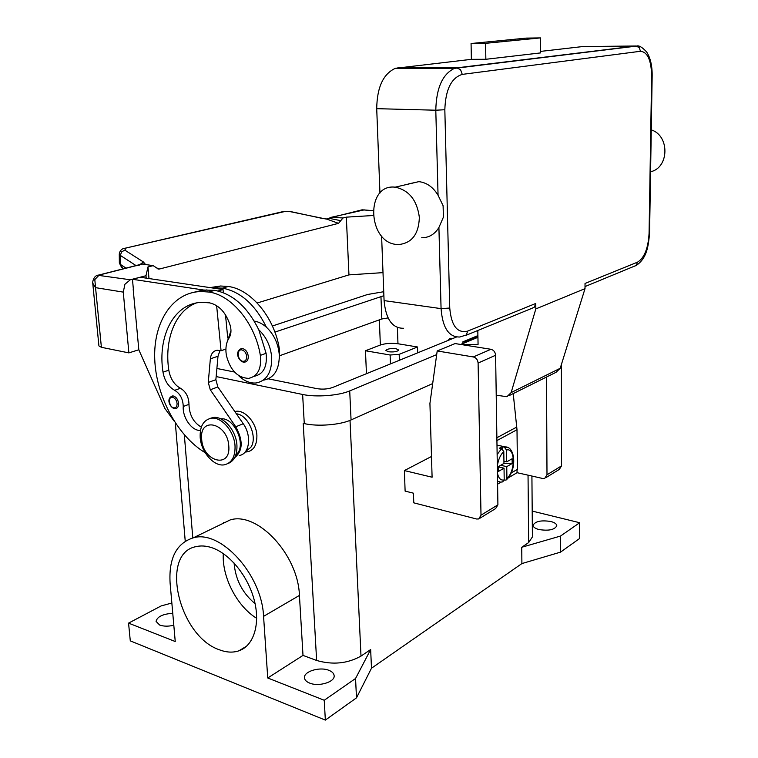 <?xml version="1.0" encoding="UTF-8"?>
<svg xmlns="http://www.w3.org/2000/svg" width="758" height="758" viewBox="0 0 758 758"><rect width="100%" height="100%" fill="white"/><g stroke="black" fill="none" stroke-linecap="round" stroke-linejoin="round"><path stroke-width="1.14" d="M303.437 423.4L304.271 423.589C317.517 426.754 340.295 424.954 351.058 419.932L432.676 383.567M532.201 511.082L579.69 522.726L560.503 536.058L521.731 547.267L521.902 563.573L371.486 668.234L356.487 697.862L325.343 720.1L324.244 700.259L267.745 677.984L263.566 616.358C261.889 574.384 220.455 529.406 193.309 537.82C176.387 543.23 168.655 558.333 170.105 583.139L175.24 641.524L128.557 623.123L161.179 605.917L171.858 603.017M560.503 536.058L560.532 552.127L579.652 538.474L579.69 522.726M325.343 720.1L130.291 640.87L128.557 623.123M560.532 552.127L521.902 563.573M371.486 668.234L370.653 649.549L360.998 656.096C347.486 663.629 332.696 665.088 316.626 660.464L303.001 655.405L267.745 677.984M532.41 536.91L528.639 542.586L521.731 547.267M366.446 373.703L365.47 350.755L380.355 345.023C385.566 343.346 391.441 342.919 397.969 343.753L417.516 346.984L417.705 352.821M223.591 522.461L223.638 523.115M449.835 338.475L453.123 338.39M234.089 563.033C235.454 579.586 242.446 593.126 255.086 603.671M417.516 346.984L399.182 354.346L390.114 355.009L365.47 350.755M388.428 351.769L385.888 350.48C387.224 348.851 390.635 348.273 396.121 348.737L398.689 350.035C397.353 351.674 393.933 352.252 388.428 351.769M173.809 625.246C168.399 626.515 163.709 626.449 159.711 625.066L156.072 621.408C157.219 616.671 162.781 613.971 172.758 613.317M370.653 649.549L355.559 678.495L324.244 700.259M309.671 683.1C306.384 681.774 304.659 679.973 304.479 677.728C303.712 671.399 319.781 666.557 328.801 670.29C332.184 671.616 333.965 673.436 334.155 675.757C334.989 682.01 318.701 686.975 309.671 683.1M356.487 697.862L355.559 678.495M219.811 524.972L230.252 519.903C257.407 511.356 298.159 554.572 299.429 595.418L303.001 655.405M234.847 411.575C244 408.799 256.346 422.054 256.896 435.462C256.943 446.111 253.02 451.645 245.109 452.062M211.34 547.541C229.21 553.169 247.847 575.654 254.176 599.872C260.619 624.099 253.731 645.844 238.836 650.838C232.867 652.827 226.367 652.467 219.337 649.767C178.651 636.17 159.464 553.255 196.095 546.622C200.804 545.504 205.882 545.817 211.34 547.541M223.297 553.586C221.81 576.829 236.913 606.296 256.697 618.31M538.891 529.529C535.139 528.497 533.206 527.094 533.073 525.313C535.167 521.286 541.098 520.016 550.867 521.504C554.676 522.527 556.656 523.939 556.798 525.758C554.685 529.795 548.716 531.055 538.891 529.529M452.877 338.494L450.508 338.295L447.428 340.712M245.516 451.55L250.794 447.362C258.014 437.489 248.264 414.834 236.373 413.783M279.351 358.297L279.314 348.652C274.481 317.479 250.784 289.13 228.253 286.486L220.54 286.003L209.966 287.604M203.627 290.011L200.785 291.517M200.548 290.466L197.705 291.707M254.224 321.089C258.459 321.724 262.533 323.78 266.437 327.238C255.2 304.64 240.551 291.603 222.482 288.135L211.52 287.832L223.042 289.547L223.345 292.702M263.632 380.146C274.169 378.024 279.389 369.61 279.295 354.905C278.309 343.706 274.026 334.486 266.437 327.238M226.888 342.758L230.982 330.678M254.328 376.271C263.528 374.206 267.451 366.55 266.096 353.323L258.791 329.768C266.409 337.073 270.72 346.359 271.724 357.624C271.838 372.424 266.626 380.876 256.081 382.979C249.865 383.482 243.934 380.923 238.277 375.314M200.463 430.44C191.982 431.113 182.441 417.772 183.237 406.487C183.01 399.03 180.158 393.639 174.681 390.313C168.475 386.855 164.581 380.8 162.998 372.159C157.257 335.642 174.435 302.679 202.178 302.366L209.606 302.859C219.27 305.171 226.168 312.808 230.299 325.75C231.493 330.573 231.095 334.629 229.087 337.916C226.159 342.635 225.259 348.443 226.377 355.36C230.148 370.112 237.548 377.797 248.586 378.394C257.796 376.328 261.709 368.653 260.335 355.36C255.332 323.685 231.408 294.796 208.801 292.029L201.069 291.508C172.398 292.133 153.22 322.245 154.736 359.235C156.12 396.226 177.325 435.935 205.191 452.716M171.213 396.339L173.449 395.998C176.263 397.012 177.978 399.466 178.575 403.341C178.68 406.411 177.704 408.164 175.629 408.619L174.293 408.59M240.201 349.04L242.693 348.604C245.829 349.59 247.686 352.167 248.283 356.326C248.33 359.756 247.117 361.699 244.663 362.153L243.612 362.097M235.672 455.435L237.851 452.933C245.819 441.999 233.132 416.824 220.749 418.88M227.912 463.583C234.26 461.044 237.263 454.923 236.932 445.221C236.24 430.516 223.269 415.621 213.036 417.506L209.568 418.577M235.037 446.026C234.336 431.302 221.355 416.379 211.122 418.264C203.438 420.027 199.79 426.375 200.178 437.3C200.993 452.09 214.135 467.061 224.548 464.768C231.825 462.882 235.321 456.629 235.037 446.026M228.793 445.998C227.637 422.812 199.079 416.161 201.675 439.185C202.68 461.669 230.982 469.297 228.793 445.998M258.791 329.768C247.487 307.009 232.791 293.867 214.703 290.352L203.731 290.03L193.669 292.313M173.648 407.832C175.951 408.069 177.097 406.61 177.069 403.455C176.557 400.196 175.126 398.139 172.758 397.287C167.802 395.922 168.74 406.932 173.648 407.832L173.885 408.354M201.315 427.133C193.404 422.481 189.292 414.882 188.979 404.346C188.77 396.917 185.928 391.554 180.451 388.257C174.264 384.818 170.379 378.792 168.797 370.188C164.211 339.612 175.231 310.903 196.161 303.039M205.409 290.286L132.47 279.285L140.334 277.257L211.52 287.832M227.741 338.021L225.496 314.807M239.234 455.482C249.515 454.279 251.988 435.717 243.242 423.741L217.859 386.968L215.869 379.701L218.001 356.232L219.981 350.518M225.912 349.087L221.071 350.727L217.243 350.243C213.301 350.812 210.999 353.673 210.354 358.837L208.27 382.449L210.279 389.754L235.757 426.782C243.309 440.559 242.93 450.877 234.62 457.747M216.627 305.635L221.071 350.727M223.042 289.547L217.972 290.996M133.38 289.423L132.47 279.285M174.018 420.936L164.884 408.467L138.828 349.845L133.209 289.471M124.123 248.453L284.961 211.473L289.973 211.605L326.442 219.109L330.213 218.569L331.634 217.224L364.323 209.862M257.189 303.001L348.955 274.879L382.998 272.634M373.069 215.518L346.33 217.148L342.967 217.991L338.523 223.354L159.502 268.995L156.451 267.849M348.955 274.879L346.33 217.148M138.818 349.76L128.879 352.887L123.27 292.114L124.947 284.231L130.31 279.768L145.991 275.732L147.971 266.93L153.192 265.66L158.394 269.052L159.502 268.995M146.199 278.129L145.991 275.732M92.76 283.217L95.555 287.652L94.807 279.56L99.175 275.059L142.949 263.936L145.005 264.144M128.879 352.887L101.392 347.306L95.555 287.652L123.27 292.114M148.975 278.546L147.971 266.93M92.76 283.321L98.919 345.904L101.392 347.306M126.216 268.247L120.399 264.409L119.357 262.979L119.271 253.987L120.314 255.399L136.288 265.755M119.451 253.38L119.271 253.977C119.935 250.462 121.867 248.548 125.061 248.226L283.274 211.548M139.415 264.978L143.414 261.993L124.805 250.121L125.913 248.387M145.877 264.305L145.28 264.191M340.74 220.673L328.972 218.295L326.404 218.967L338.523 223.354M331.047 217.252L328.83 218.437M320.928 218.304L321.638 218.285M284.961 211.473L284.127 211.349M431.491 456.477L404.393 470.576L405.113 491.099L413.451 493.193L413.773 502.838L476.602 519.003L478.724 518.955L481.008 515.175L478.099 363.054C477.758 359.775 476.166 357.738 473.343 356.952L437.195 350.954L429.928 403.446L432.098 477.218L404.393 470.576M545.864 477.682L559.319 469.41L561.574 465.857L561.403 364.494M546.527 377.029L546.992 474.783L544.727 478.374L542.671 478.478L517.07 472.689L508.163 477.938M479.89 518.245L495.637 508.561L497.911 504.828L495.609 355.256C495.277 352.034 493.714 350.044 490.919 349.286L455.084 343.564L437.195 350.954M501.029 482.145L497.589 484.163M517.032 469.553L517.07 472.689M463.034 343.431L462.854 341.858L465.033 341.924L465.109 342.569M477.9 335.604L462.854 341.858M477.919 336.561L465.033 341.924M511.11 473.03L517.449 469.316L517.003 429.729L513.223 393.591M496.992 445.088L499.276 445.6M498.451 466.937L504.042 468.198L498.527 471.372L498.451 466.549L503.966 463.403L503.805 451.569L501.588 448.66L499.418 448.196L502.147 446.689L504.326 447.154L506.534 450.053L506.695 461.849L512.114 458.761L512.171 463.517L506.751 466.634L500.687 465.279M497.551 481.178L500.526 482.135L502.639 481.899L504.203 479.947L504.042 468.198M499.2 466.123L499.219 467.118M506.751 466.634L506.913 478.345L506.06 480.079L504.193 480.117M512.171 463.517L503.937 463.422M503.937 461.243L506.695 461.849M502.147 446.689L502.184 448.878M509.291 395.543L556.088 372.273L560.219 368.293L585.015 288.637L585.034 283.464L637.544 262.154L636.161 265.452L585.024 286.562M651.264 129.874C669.92 135.691 669.21 167.802 650.582 171.763M408.06 184.052L418.861 181.645C426.716 182.564 433.112 187.103 438.058 195.242L443.098 205.712L443.392 217.176L438.91 227.495C434.694 234.326 428.952 237.756 421.675 237.766M394.842 187.141L395.183 187.169C408.988 190.125 417.042 200.188 419.354 217.366C418.757 234.279 411.746 243.346 398.329 244.569L396.86 244.474C367.658 242.768 365.138 183.929 394.842 187.141M403.626 328.271C392.322 328.432 385.803 319.203 384.079 300.604L381.596 235.984M379.947 193.082L376.717 108.669C377.029 87.303 383.254 73.839 395.392 68.296L471.372 59.332L485.85 59.285L485.594 43.329L540.445 37.9L540.53 52.918L485.85 59.285M585.015 288.637L535.821 308.923L535.783 303.456L534.381 307.132L531.993 308.288L465.924 335.358M540.52 51.402L582.855 46.541L635.839 46.011L456.809 67.85L460.599 69.774L462.266 74.388L640.51 51.269L639.174 47.527L635.839 46.011L638.369 46.219M485.594 43.329L471.069 43.509L526.365 38.108L540.445 37.9M471.069 43.509L471.372 59.332M460.608 344.445L478.071 344.378L477.805 330.488M535.821 308.923L511.148 392.587L506.931 396.718L496.225 395.183M274.898 332.108L383.889 295.686M388.068 317.934L381.824 318.976L279.664 355.729M456.449 337.035L332.563 387.499C327.778 389.138 322.614 389.527 317.052 388.664L268.313 378.839M234.506 372.026L216.892 368.473M272.397 326.006L367.564 294.492L383.738 291.716M436.684 354.621L349.713 390.91C338.864 395.657 315.944 397.41 302.631 394.473L216.153 376.565M192.788 537.943L184.336 434.874M360.998 656.096L350.016 420.377M316.626 660.464L303.219 423.352M528.639 542.586L528.042 475.171M379.36 319.857L380.355 345.023M397.391 327.513L397.969 343.753M390.114 355.009L390.446 363.925M399.182 354.346L399.39 360.277M263.566 616.358L299.429 595.418M222.482 288.135L228.253 286.486M278.48 348.945L279.314 348.652M246.682 356.45C246.189 352.944 244.626 350.783 241.992 349.95C236.468 348.661 237.292 360.505 242.768 361.291C245.346 361.452 246.653 359.842 246.682 356.45M208.801 292.029L214.703 290.352M260.335 355.36L266.096 353.323M162.998 372.159L168.797 370.188M174.681 390.313L180.451 388.257M183.237 406.487L188.979 404.346M243.242 423.741L235.757 426.782M217.859 386.968L210.279 389.754M215.869 379.701L208.27 382.449M218.001 356.232L210.354 358.837M335.32 216.542L362.153 209.805L372.983 210.733M130.31 279.768L97.848 275.277M152.699 265.745L142.949 263.936L140.618 264.627M122.493 267.877L120.399 264.409L120.314 255.399L121.621 251.893L124.805 250.121M145.157 264.097L143.414 261.993M334.107 216.741L331.634 217.224L342.967 217.991M362.153 209.805L361.234 210.032M137.909 265.461L139.51 265.063M289.973 211.605L290.693 211.586M561.574 465.857L546.992 474.783M490.919 349.286L473.343 356.952M495.609 355.256L478.099 363.054M497.911 504.828L481.008 515.175M517.003 429.729L496.926 440.587M501.588 448.66L497.134 454.497M506.913 478.345C515.563 471.391 515.307 447.125 506.534 450.053M507.822 447.391L504.326 447.154M503.805 451.569C500.394 454.791 498.224 459.661 497.314 466.17M497.419 473.03C498.518 478.364 500.773 480.667 504.203 479.947M516.842 427.019L496.878 437.745M640.51 51.269C647.54 51.999 651.255 60.157 651.643 75.753L649.066 233.502L649.568 233.113C648.327 246.587 646.944 258.478 635.725 265.812M649.066 233.502C648.194 248.387 644.347 257.938 637.544 262.154M651.643 75.753L652.164 75.592L649.568 233.113M397.874 67.775L456.809 67.85L454.383 68.4C442.511 74.142 436.314 88.08 435.793 110.213L444.832 109.739C445.524 89.586 451.342 77.799 462.266 74.388M376.717 108.669L435.793 110.213L438.058 195.242M384.079 300.604L441.071 308.629L449.75 308.032L444.832 109.739M438.91 227.495L441.071 308.629C442.568 327.826 448.812 337.282 459.793 337.007L466.293 335.008L467.695 331.094C457.32 333.567 451.342 325.883 449.75 308.032M535.783 303.456L467.695 331.094M461.679 344.094L477.938 337.319M511.148 392.587L560.219 368.293M380.942 296.35L381.824 318.976M302.631 394.473L304.271 423.589M349.713 390.91L351.058 419.932M185.236 541.184L175.335 422.983M532.41 537.071L531.917 476.043M193.309 537.82L230.252 519.903M246.71 646.11L238.836 650.838M214.77 287.642L220.54 286.003M243.46 362.125L244.663 362.153M213.036 417.506L211.122 418.264M201.069 291.508L206.972 289.84M243.195 362.078C238.969 361.121 233.805 351.579 241.726 348.547M174.046 408.534C170.389 407.416 165.462 399.021 172.379 395.932M362.172 209.805L372.993 210.62M121.507 267.186L119.357 263.026M92.77 283.331C92.381 282.308 93.556 275.22 98.834 275.031L142.172 263.992L153.192 265.66M157.294 268.626L158.394 269.052M326.433 218.967L321.269 218.2M321.278 218.2L290.333 211.51L284.165 211.349M497.551 481.444L498.205 481.595M506.448 479.757C517.42 469.676 515.08 446.642 505.548 446.936L496.992 445.117M652.164 75.592C652.24 65.719 650.402 57.845 646.65 51.951C642.178 47.148 638.833 45.196 636.625 46.077L454.383 68.4L395.392 68.296M395.183 187.169L418.861 181.645M477.928 337.215L461.385 344.113"/></g></svg>
